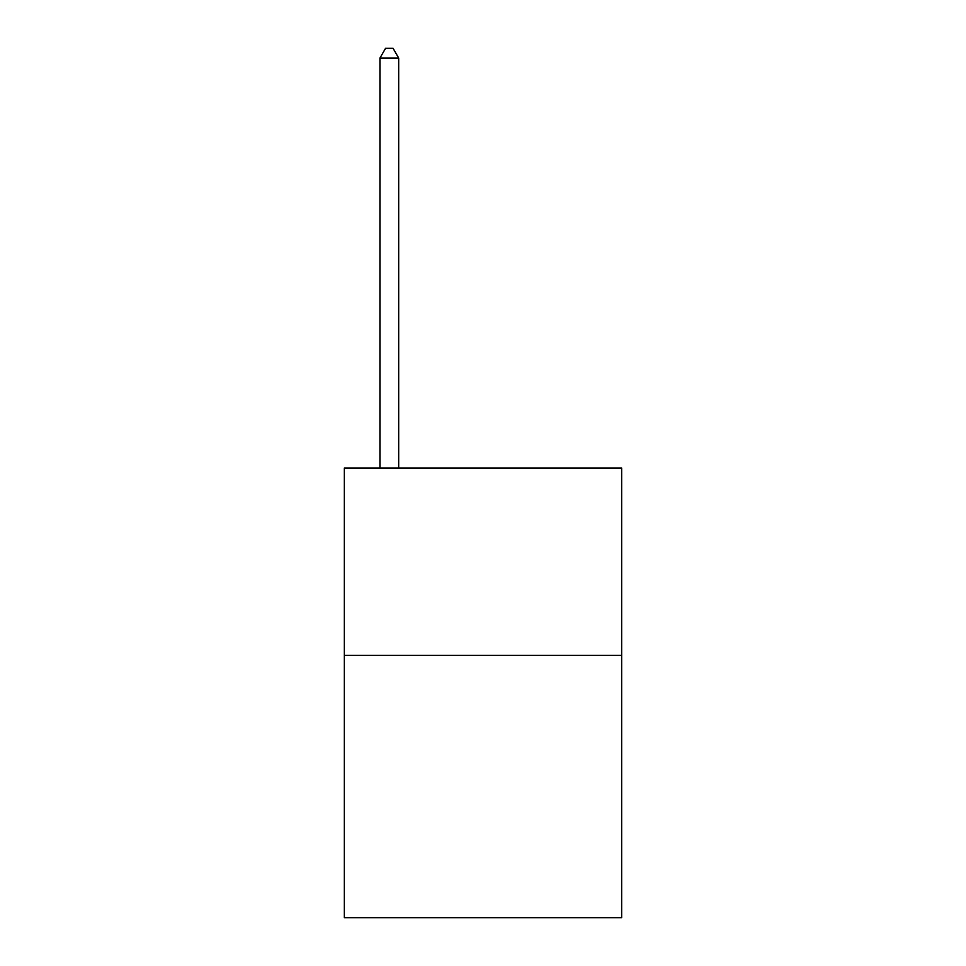 <?xml version="1.0" encoding="UTF-8"?>
<svg xmlns="http://www.w3.org/2000/svg" width="966" height="966" viewBox="0 0 966 966"><rect width="100%" height="100%" fill="white"/><g stroke="black" fill="none" stroke-linecap="round" stroke-linejoin="round"><path stroke-width="1.45" d="M621.657 655.383L621.657 917.7L344.343 917.7L344.343 468.015L621.657 468.015L621.657 655.383L344.343 655.383M398.68 468.015L398.68 58.045L379.952 58.045L379.952 468.015M379.952 58.045L385.567 48.3L393.065 48.3L398.68 58.045"/></g></svg>
